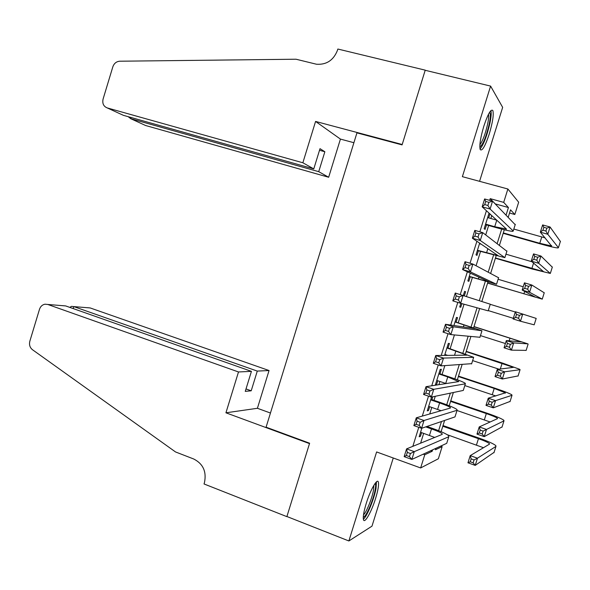 <?xml version="1.0" encoding="UTF-8"?>
<svg xmlns="http://www.w3.org/2000/svg" width="590" height="590" viewBox="0 0 590 590"><rect width="100%" height="100%" fill="white"/><g stroke="black" fill="none" stroke-linecap="round" stroke-linejoin="round"><path stroke-width="0.89" d="M375.609 498.373C378.05 490.349 378.972 484.95 378.382 482.185C377.386 477.694 370.409 489.766 366.22 503.491C363.794 511.523 362.865 516.899 363.447 519.635C364.502 524.222 371.538 511.759 375.609 498.373M489.257 133.989C492.68 122.403 493.882 114.593 492.864 110.566C490.969 108.656 487.952 113.87 483.829 126.194C480.408 137.846 479.205 145.634 480.208 149.558C482.155 151.453 485.172 146.261 489.257 133.989M440.7 446.106L442.146 446.623L438.348 458.769L420.641 467.951L424.763 454.75L432.168 451.291L432.618 449.838M479.574 181.329L502.658 107.358L490.6 86.096L425.191 70.284L402.078 144.889L356.943 132.868L266.083 427.182L309.617 443.223L286.91 516.516L348.874 540.964L371.988 526.155L393.257 457.995M495.364 204.007L490.202 198.66L503.698 202.37L507.879 189.006L518.669 202.215L514.827 214.502L510.534 209.826L508.255 217.12M509.531 213.027L514.827 214.502M421.835 428.207L419.158 436.792L420.434 436.312L421.584 432.618M431.57 397.063L427.249 410.891L428.48 410.559L429.682 406.709M439.963 373.817L441.372 369.296L440.214 369.392L435.346 384.968L436.534 384.783L437.787 380.764M448.031 347.989L449.447 343.469L448.334 343.41L444.587 355.409M456.114 322.133L457.523 317.604L456.461 317.398L453.917 325.533M464.33 295.841L465.621 291.711L464.603 291.357L463.298 295.509M460.856 303.334L459.713 306.984L460.761 307.25L461.896 303.621M470.289 273.148L467.855 280.929L468.858 281.342L470.274 276.806M479.663 243.154L476.012 254.836L476.963 255.404L478.387 250.861M490.202 198.66L489.671 200.357M486.433 210.726L479.847 231.811M476.89 241.281L470.038 263.214M467.361 271.784L460.244 294.565M457.796 302.397L450.716 325.06M448.024 333.697L441.224 355.445M438.259 364.945L431.747 385.794M428.51 396.148L422.285 416.09M418.775 427.308L412.83 446.342M420.604 443.178L423.679 433.355M429.741 413.951L431.784 407.432M434.004 400.33L435.265 396.288M438.894 384.68L439.897 381.472M442.065 374.517L444.838 365.645M450.148 348.675L454.433 334.95M458.231 322.804L464.042 304.211M466.447 296.519L472.406 277.447M476.071 265.729L480.518 251.48M485.71 234.886L488.645 225.491M490.828 218.499L491.743 215.586M489.044 213.115L484.169 228.714L485.083 229.429L486.499 224.879M488.682 217.894L489.929 213.919M445.716 355.394L445.907 354.789M431.902 399.607L432.772 396.805M420.641 467.951L376.612 451.947L348.874 540.964M423.2 454.189L424.763 454.75M490.6 86.096L462.376 176.668L507.879 189.006M435.892 448.326L435.45 449.757L442.146 446.623M504.295 229.768L499.442 245.278M496.109 255.935L490.637 273.406M487.93 282.064L481.846 301.49M479.655 308.504L473.645 327.716M470.879 336.543L465.488 353.757M462.118 364.546L457.353 379.768M453.363 392.512L449.219 405.743M444.624 420.434L441.099 431.688M506.117 214.944L508.433 207.54L503.698 202.37M438.613 430.671L441.482 421.511M446.719 404.777L450.362 393.139M454.831 378.839L459.249 364.731M462.958 352.879L468.15 336.278M471.093 326.882L477.067 307.796M479.294 300.664L485.349 281.312M488.225 272.13L493.513 255.227M497.164 243.559L501.684 229.112M495.386 203.926L508.433 207.54M430.648 450.753L432.168 451.291M488.911 213.543L489.774 213.779M464.588 291.394L465.621 291.711M459.735 306.933L460.761 307.25M435.516 384.437L436.534 384.783M427.462 410.212L428.48 410.559M419.416 435.951L420.434 436.312M485.6 224.141L494.722 226.722L506.456 229.053L482.17 206.825L484.619 198.963L492.554 201.153L515.188 224.694M487.642 217.599L496.743 220.159M488.881 202.311L485.695 201.433L484.715 204.59L487.893 205.468L488.881 202.311L492.554 201.153L490.098 209.03L513.226 230.97L512.813 231.361C510.217 231.251 504.472 229.945 495.571 227.452L485.459 224.583M487.893 205.468L490.098 209.03L482.17 206.825L484.715 204.59M485.695 201.433L484.619 198.963M503.307 232.917L539.776 243.294L551.525 245.986L540.344 232.172L542.623 224.923L550.079 227.003L547.793 234.26L558.428 247.675L558.007 247.955C555.411 247.83 549.526 246.48 540.344 243.906L503.182 233.323M513.824 229.068L545.145 237.881M546.834 228.138L543.847 227.298L542.933 230.211L545.92 231.051L546.834 228.138L550.079 227.003L560.375 241.487M545.92 231.051L547.793 234.26L540.344 232.172L542.933 230.211M543.847 227.298L542.623 224.923M489.634 112.248C490.71 113.398 490.57 117.344 489.213 124.077C486.094 137.064 482.959 144.712 479.81 147.013M479.876 144.771C482.753 140.922 485.334 134.055 487.613 124.166C488.572 119.49 488.867 116.186 488.498 114.246M480.046 149.064C483.638 144.639 486.92 136.039 489.899 123.266C491.168 117.078 491.507 112.845 490.924 110.566M375.122 483.38C375.793 484.11 375.8 486.3 375.129 489.973C373.337 500.246 365.822 517.563 363.27 517.128M363.499 514.834C366.449 512.297 372.017 498.513 373.477 490.261L373.883 485.268M363.352 519.215C366.892 516.729 374.149 499.044 376.014 488.483L376.464 481.86M302.854 162.774L107.247 107.926L123.435 115.345L313.777 168.902L302.854 162.774L315.576 121.437L402.196 144.498L425.235 70.158L337.849 49.036L337.421 50.43C333.468 60.291 326.491 64.893 316.498 64.236L296.018 59.221L119.741 61.213C116.407 61.485 114.099 63.359 112.83 66.832L103.08 99.076C102.159 103.471 103.552 106.421 107.247 107.926M353.904 142.714L340.43 139.085L315.576 121.437M340.43 139.085L328.66 177.258L318.725 171.675L324.861 151.748L320.009 148.673L313.777 168.902M318.725 171.675L130.781 118.715L145.597 125.508L328.66 177.258M324.861 151.748L319.514 150.28M128.185 116.687L130.781 118.715L131.15 117.521M238.493 371.958L47.768 304.462L44.965 304.204C42.303 304.742 40.474 306.439 39.493 309.3L29.847 341.175C28.991 344.73 29.861 347.569 32.45 349.7L175.54 451.955L193.719 458.998C203.122 463.814 206.699 471.683 204.457 482.598L204.037 483.962L286.865 516.641L309.499 443.606L225.933 412.801L238.493 371.958L251.429 371.361L245.263 391.376L251.207 390.801L257.284 371.088L269.055 370.535L90.196 307.943L73.802 306.601L73.204 308.585M257.284 371.088L73.802 306.601L71.42 306.372L69.812 307.39M270.449 413.029L257.41 408.287L269.055 370.535M225.933 412.801L257.41 408.287M251.429 371.361L65.674 305.93L47.768 304.462M87.556 307.692L90.196 307.943M251.207 390.801L246.015 388.943M62.606 305.649L65.674 305.93M477.435 250.271L498.122 255.662L472.369 238.213L474.817 230.366L482.723 232.63L506.876 251.237M479.478 243.736L481.307 244.267M479.021 233.876L475.85 232.969L474.862 236.118L478.033 237.032L479.021 233.876L482.723 232.63L480.267 240.491L504.878 257.631L477.347 250.558M478.033 237.032L480.267 240.491L472.369 238.213L474.862 236.118M475.85 232.969L474.817 230.366M469.286 276.363L489.811 282.241L462.582 269.556L465.023 261.724L472.9 264.062L498.579 277.743M469.175 265.397L466.012 264.453L465.031 267.602L468.195 268.546L469.175 265.397L472.9 264.062L470.451 271.909L496.537 284.262L469.242 276.496M468.195 268.546L470.451 271.909L462.582 269.556L465.031 267.602M466.012 264.453L465.023 261.724M459.345 296.866L456.195 295.9L455.215 299.042L458.364 300.008L459.345 296.866L463.098 295.443L460.65 303.282L452.803 300.856L455.251 293.031L490.29 304.211L488.21 310.834M458.364 300.008L460.65 303.282L488.203 310.856M456.195 295.9L455.251 293.031M452.803 300.856L455.215 299.042M455.038 321.956L475.275 328.667L445.487 324.294L453.304 326.779L481.964 330.784L455.082 321.808M449.528 328.291L453.304 326.779L450.863 334.604L443.046 332.104L445.487 324.294L446.394 327.288L445.413 330.43L448.548 331.425L449.528 328.291L446.394 327.288M448.548 331.425L450.863 334.604L479.936 337.266M443.046 332.104L445.413 330.43M495.467 257.963L543.479 271.592L531.258 261.134L533.53 253.899L540.956 256.038L538.677 263.295L550.33 273.428L532.446 269.077L495.386 258.228M505.954 254.179L531.996 261.754M537.697 257.247L534.71 256.392L533.803 259.298L536.782 260.161L537.697 257.247L540.956 256.038L552.299 267.159M536.782 260.161L538.677 263.295L531.258 261.134L533.803 259.298M534.71 256.392L533.53 253.899M487.642 282.986L535.44 297.176L522.179 290.066L524.444 282.839L531.848 285.036L529.577 292.286L542.247 299.137L487.606 283.104M498.1 279.269L523.212 286.777M528.566 286.327L525.594 285.442L524.687 288.34L527.652 289.233L528.566 286.327L531.848 285.036L544.238 292.802M527.652 289.233L529.577 292.286L522.179 290.066L524.687 288.34M525.594 285.442L524.444 282.839M490.253 304.329L515.291 312.014M488.291 310.591L513.307 318.32M519.451 315.362L516.486 314.448L515.579 317.346L518.536 318.261L519.451 315.362L522.755 313.998L520.483 321.233L513.116 318.954L515.38 311.734L536.192 318.408L534.179 324.81M518.536 318.261L520.483 321.233L534.171 324.825M516.486 314.448L515.38 311.734M513.116 318.954L515.579 317.346M510.343 344.354L507.393 343.424L506.486 346.315L509.436 347.252L510.343 344.354L513.676 342.915L511.405 350.143L504.059 347.798L506.323 340.592L513.676 342.915L527.858 343.852L474.006 326.558M473.962 326.69L521.398 341.861L506.323 340.592L507.393 343.424M480.452 335.607L505.401 343.528M509.436 347.252L511.405 350.143L526.14 350.386M504.059 347.798L506.486 346.315M444.882 354.457L447.692 355.372M446.91 347.96L466.985 355.151L435.737 355.512L443.533 358.064L473.659 357.319L447.006 347.658M439.727 359.664L443.533 358.064L441.084 365.881L433.303 363.307L435.737 355.512L436.6 358.639L435.619 361.773L438.746 362.798L439.727 359.664L436.6 358.639M438.746 362.798L441.084 365.881L471.668 363.669M433.303 363.307L435.619 361.773M501.257 373.315L498.314 372.349L497.407 375.24L500.35 376.206L501.257 373.315L504.605 371.796L502.341 379.016L495.017 376.612L497.274 369.414L504.605 371.796L520.063 369.701L519.842 369.355L502.894 363.204L466.248 351.352M466.159 351.633L513.389 367.356L497.274 369.414L498.314 372.349M472.627 360.601L499.074 369.207M500.35 376.206L502.341 379.016L518.109 375.926M495.017 376.612L497.407 375.24M436.77 380.425L446.121 383.559M438.798 373.935L447.758 376.922L458.703 381.605L426.002 386.679L433.768 389.304L465.355 383.817L465.245 383.257C463.054 381.877 457.604 379.717 448.872 376.781L438.938 373.477M429.94 390.993L433.768 389.304L431.327 397.107L423.576 394.467L426.002 386.679L426.828 389.938L425.847 393.065L428.959 394.127L429.94 390.993L426.828 389.938M428.959 394.127L431.327 397.107L463.283 390.44L463.408 390.034M423.576 394.467L425.847 393.065M492.178 402.225L489.25 401.244L488.343 404.128L491.271 405.116L492.178 402.225L495.548 400.64L493.284 407.845L485.99 405.382L488.247 398.191L495.548 400.64L512.017 395.3L511.84 394.821C509.642 393.456 504.037 391.259 495.04 388.235L458.496 376.118M458.364 376.538L494.214 388.434L505.387 392.815L488.247 398.191L489.25 401.244M464.809 385.565L495.843 395.964M491.271 405.116L493.284 407.845L510.092 401.429M485.99 405.382L488.343 404.128M428.665 406.355L441.106 410.692M430.693 399.88L439.624 402.933C445.421 404.939 449.012 406.473 450.406 407.528L450.436 408.022L416.289 417.809L424.018 420.5L457.066 410.286L457.007 409.556C454.89 407.963 449.484 405.662 440.789 402.646L430.884 399.26M420.169 422.278L424.018 420.5L421.584 428.296L413.863 425.582L416.289 417.809L417.064 421.194L416.09 424.313L419.188 425.405L420.169 422.278L417.064 421.194M419.188 425.405L421.584 428.296L454.993 416.901L455.163 416.37M413.863 425.582L416.09 424.313M483.114 431.106L480.194 430.095L479.287 432.979L482.207 433.989L483.114 431.106L486.507 429.439L484.243 436.637L476.971 434.107L479.228 426.931L486.507 429.439L503.978 420.862L503.838 420.264C501.714 418.679 496.161 416.334 487.193 413.236L450.753 400.853M450.576 401.414L486.322 413.575C492.303 415.64 495.991 417.196 497.4 418.244L497.481 418.649L479.228 426.931L480.194 430.095M456.999 410.493L490.128 421.983M482.207 433.989L484.243 436.637L502.083 426.909M476.971 434.107L479.287 432.979M420.567 432.264L434.742 437.433M425.722 426.887L431.497 428.908C437.271 430.973 440.833 432.603 442.183 433.805L442.175 434.402L406.584 448.879L414.291 451.652L448.791 436.725L448.776 435.833C446.733 434.019 441.379 431.563 432.706 428.473L426.961 426.459M410.411 453.511L414.291 451.652L411.857 459.433L404.157 456.645L406.584 448.879L407.321 452.397L406.348 455.517L409.438 456.63L410.411 453.511L407.321 452.397M409.438 456.63L411.857 459.433L446.719 443.326L446.925 442.67M404.157 456.645L406.348 455.517M474.058 459.935L471.152 458.902L470.245 461.786L473.15 462.818L474.058 459.935L477.472 458.201L475.216 465.385L467.966 462.796L470.215 455.627L477.472 458.201L495.954 446.401L495.851 445.664C493.793 443.864 488.291 441.379 479.353 438.208L443.024 425.56M442.802 426.26L478.446 438.68C484.405 440.796 488.063 442.456 489.42 443.643L489.479 444.137L470.215 455.627L471.152 458.902M447.316 434.734L483.483 447.714M473.15 462.818L475.216 465.385L494.081 452.353M467.966 462.796L470.245 461.786M496.773 220.188L494.722 226.722M515.313 224.296L513.226 230.97M541.768 236.959L539.776 243.294M560.448 241.236L558.428 247.675M487.849 248.7L486.529 252.926M506.965 250.971L504.878 257.631M478.947 277.182L478.35 279.085M498.616 277.61L496.537 284.262M464.057 324.802L463.393 326.926M481.964 330.784L479.891 337.414M533.574 263.059L531.833 268.605M552.358 266.99L550.33 273.428M524.68 291.379L523.891 293.886M544.268 292.714L542.247 299.137M510.025 338.063L509.148 340.858M528.124 344.066L526.11 350.482M455.9 350.873L454.521 355.298M473.659 357.319L471.58 363.949M502.12 363.263L500.291 369.075M520.063 369.701L518.05 376.103M447.758 376.922L445.723 383.426M465.355 383.817L463.283 390.44M494.214 388.434L492.244 394.717M512.017 395.3L510.011 401.694M439.624 402.933L437.596 409.43M457.066 410.286L454.993 416.901M486.322 413.575L484.353 419.851M503.978 420.862L501.972 427.249M431.497 428.908L429.468 435.398M448.791 436.725L446.719 443.326M478.446 438.68L476.477 444.956M495.954 446.401L493.948 452.781M506.309 228.92L506.191 229.318M551.643 245.61L551.525 245.986M458.644 381.221L458.511 381.634M505.387 392.815L505.269 393.205M450.406 407.528L450.236 408.081M497.4 418.244L497.237 418.767M442.183 433.805L441.969 434.491M489.42 443.643L489.213 444.3"/></g></svg>
